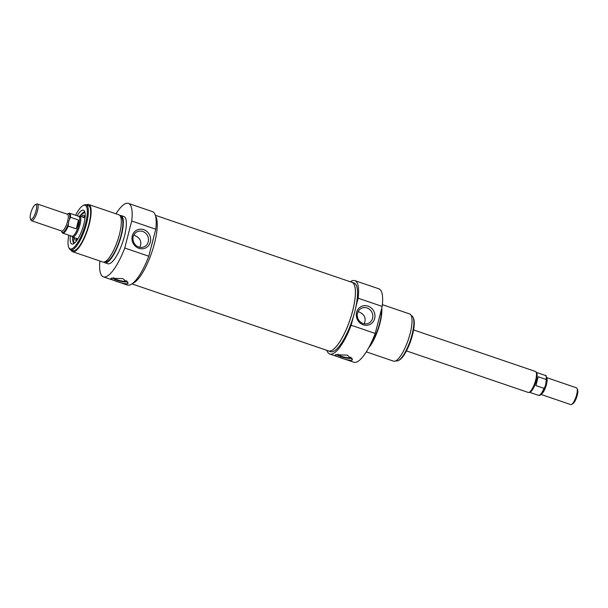 <?xml version="1.0" encoding="UTF-8"?>
<svg xmlns="http://www.w3.org/2000/svg" width="608" height="608" viewBox="0 0 608 608"><rect width="100%" height="100%" fill="white"/><g stroke="black" fill="none" stroke-linecap="round" stroke-linejoin="round"><path stroke-width="0.91" d="M327.978 350.732A36.298 10.29 -71.2 0 0 328.502 350.968L330.615 351.69A36.298 10.29 108.8 0 0 353.575 315.932L351.166 325.234A38.79 10.997 108.8 0 1 329.81 354.054L353.848 362.246A38.79 10.997 -71.2 0 0 375.212 333.435L382.196 306.424A38.79 10.997 -71.2 0 0 378.883 288.823L354.844 280.622A38.79 10.997 108.8 0 1 358.158 298.224L355.748 307.534A36.298 10.29 108.8 0 0 354.038 282.986L351.926 282.264A36.298 10.29 -71.2 0 0 351.371 282.135M329.81 354.054A38.79 10.997 108.8 0 1 326.922 350.375M350.307 281.77A38.79 10.997 108.8 0 1 354.844 280.622M369.778 345.709A23.826 6.756 -71.2 0 0 379.559 323.54A23.826 6.756 -71.2 0 0 381.345 309.715M368.585 347.966A24.936 7.068 -71.2 0 0 379.939 323.365A24.936 7.068 -71.2 0 0 381.74 308.188M366.29 351.857L393.528 361.144A24.936 7.068 -71.2 0 0 410.111 333.655A24.936 7.068 -71.2 0 0 409.625 313.941L382.386 304.654M353.575 315.932A36.298 10.29 -71.2 0 0 354.753 311.684A36.298 10.29 -71.2 0 0 355.748 307.534M328.502 350.968A36.298 10.29 -71.2 0 0 352.648 310.969A36.298 10.29 -71.2 0 0 351.926 282.264M375.212 333.435L351.166 325.234M358.158 298.224L382.196 306.424M351.926 360.21C348.772 361.114 331.694 355.285 335.829 354.722L347.168 355.118L352.48 359.602L351.926 360.21M335.32 355.163L335.829 354.722M368.038 306.136A9.948 9.219 65.6 0 0 356.6 317.467A9.948 9.219 65.6 0 0 372.24 322.802A9.948 9.219 65.6 0 0 368.038 306.136M364.215 323.798C366.434 318.235 364.572 314.23 358.614 311.798L358.104 311.638M367.065 307.96A8.284 7.676 -114.4 0 1 372.803 315.4A8.284 7.676 -114.4 0 1 368.486 323.266A8.284 7.676 -114.4 0 1 358.066 318.904A8.284 7.676 -114.4 0 1 361.631 308.188A8.284 7.676 -114.4 0 1 367.065 307.96M411.236 315.658L411.578 315.772A23.826 6.756 108.8 0 1 413.121 317.429A23.826 6.756 108.8 0 1 412.049 334.62A23.826 6.756 108.8 0 1 398.43 360.521A23.826 6.756 108.8 0 1 396.196 360.878L395.854 360.764M398.43 360.521L399.312 360.035A23.051 6.536 -71.2 0 0 412.49 334.978A23.051 6.536 -71.2 0 0 413.531 318.349L413.121 317.429M351.036 357.17A6.855 1.695 14.5 0 1 342.068 356.455A6.855 1.695 14.5 0 1 337.942 354.221M352.085 358.264A8.869 2.196 14.5 0 1 344.272 357.61A8.869 2.196 14.5 0 1 336.627 354.456M30.4 218.812L30.978 220.126A8.869 2.516 -71.2 0 0 31.555 220.742A8.869 2.516 -71.2 0 0 37.453 210.968A8.869 2.516 -71.2 0 0 37.278 203.961A8.869 2.516 -71.2 0 0 36.442 204.09L35.18 204.782A7.76 2.196 108.8 0 1 36.062 210.801A7.76 2.196 108.8 0 1 33.045 217.793A7.76 2.196 108.8 0 1 30.4 218.812A7.76 2.196 108.8 0 1 31.327 211.295A7.76 2.196 108.8 0 1 35.18 204.782M68.689 221.472L70.467 217.276L78.516 220.02L76.236 228.844L68.187 226.1L68.689 221.472M78.516 220.02L78.333 224.458L76.236 228.844M61.423 230.926L62.388 232.963L71.888 236.254A10.526 2.987 -71.2 0 0 78.896 224.648A10.526 2.987 -71.2 0 0 78.683 216.319L69.494 213.188A10.526 2.987 -71.2 0 1 70.467 217.276M71.645 236.17L72.124 236.748A11.081 3.139 -71.2 0 0 72.58 237.074A11.081 3.139 -71.2 0 0 79.952 224.861A11.081 3.139 -71.2 0 0 79.739 216.091A11.081 3.139 -71.2 0 0 79.177 216.076L78.44 216.235M84.862 217.071A11.856 3.359 -71.2 0 0 84.238 216.874A11.856 3.359 -71.2 0 0 83.205 217.276M76.053 238.26A11.856 3.359 -71.2 0 0 76.623 239.202A11.856 3.359 -71.2 0 0 77.239 239.43M74.168 237.614A13.019 3.694 -71.2 0 0 75.407 240.084A13.019 3.694 -71.2 0 0 77.93 238.762L77.376 238.693M85.006 218.021A13.019 3.694 -71.2 0 0 83.813 215.437A13.019 3.694 -71.2 0 0 81.32 216.638M115.968 213.811A38.79 10.997 108.8 0 1 128.41 203.414A38.79 10.997 108.8 0 1 131.723 221.016L124.739 248.026A38.79 10.997 108.8 0 1 103.375 276.845A38.79 10.997 108.8 0 1 99.872 261.014M119.822 215.43A24.936 7.068 108.8 0 1 120.924 215.498L123.941 216.532A24.936 7.068 108.8 0 1 124.435 236.246A24.936 7.068 108.8 0 1 107.844 263.735L104.827 262.702A24.936 7.068 108.8 0 1 103.915 262.094M103.375 276.845L127.414 285.046A38.79 10.997 -71.2 0 0 148.778 256.226L155.762 229.216A38.79 10.997 -71.2 0 0 152.456 211.614L128.41 203.414M120.924 215.498A24.936 7.068 108.8 0 1 121.418 235.22A24.936 7.068 108.8 0 1 104.827 262.702M120.528 216.539L120.566 216.547A23.826 6.756 108.8 0 1 121.038 235.395A23.826 6.756 108.8 0 1 105.184 261.653L105.146 261.645M86.404 204.904A24.936 7.068 108.8 0 1 88.73 204.524L118.91 214.814A24.936 7.068 108.8 0 1 119.404 234.536A24.936 7.068 108.8 0 1 102.813 262.018L72.641 251.727A24.936 7.068 108.8 0 1 71.022 250.01M88.73 204.524A24.936 7.068 108.8 0 1 89.224 224.246A24.936 7.068 108.8 0 1 72.641 251.727M86.062 204.782L88.373 205.572A23.826 6.756 108.8 0 1 88.844 224.42A23.826 6.756 108.8 0 1 72.998 250.678L70.68 249.888A23.826 6.756 -71.2 0 0 86.534 223.63A23.826 6.756 -71.2 0 0 86.062 204.782A23.826 6.756 -71.2 0 0 83.828 205.147L82.946 205.633A23.051 6.536 108.8 0 1 85.561 223.508A23.051 6.536 108.8 0 1 76.593 244.287A23.051 6.536 108.8 0 1 68.734 247.319A23.051 6.536 108.8 0 1 68.765 235.19M153.353 238.518A36.298 10.29 108.8 0 1 152.365 242.676A36.298 10.29 108.8 0 1 151.187 246.916M155.61 216.258A36.298 10.29 108.8 0 1 154.478 243.398A36.298 10.29 108.8 0 1 132.749 283.298M131.723 221.016L155.762 229.216M148.778 256.226L124.739 248.026M127.604 283.723C124.458 284.628 107.373 278.798 111.515 278.236L122.846 278.631L128.166 283.115L127.604 283.723M110.998 278.677L111.515 278.236M138.89 248.315A9.948 9.219 65.6 0 0 150.328 236.983A9.948 9.219 65.6 0 0 134.695 231.648A9.948 9.219 65.6 0 0 138.89 248.315M139.893 247.312C142.112 241.748 140.25 237.751 134.3 235.311L133.783 235.152M138.73 247.015A8.284 7.676 -114.4 0 1 132.992 239.567A8.284 7.676 -114.4 0 1 137.309 231.701A8.284 7.676 -114.4 0 1 147.721 236.064A8.284 7.676 -114.4 0 1 144.164 246.78A8.284 7.676 -114.4 0 1 138.73 247.015M68.734 247.319L69.137 248.239A23.826 6.756 -71.2 0 0 70.68 249.888M75.559 215.255A23.051 6.536 108.8 0 1 82.946 205.633M70.384 235.737A17.906 5.077 -71.2 0 0 72.793 244.074A17.906 5.077 -71.2 0 0 83.798 224.306A17.906 5.077 -71.2 0 0 84.178 210.68A17.906 5.077 -71.2 0 0 77.178 215.81M74.108 243.428A16.621 4.712 108.8 0 1 72.975 241.596M82.81 212.754A16.621 4.712 108.8 0 1 84.824 211.994L79.899 216.152A16.401 4.651 -71.2 0 1 84.884 212.23M113.62 277.734A6.855 1.695 -165.5 0 0 117.747 279.969A6.855 1.695 -165.5 0 0 126.715 280.683M112.305 277.97A8.869 2.196 -165.5 0 0 119.951 281.124A8.869 2.196 -165.5 0 0 127.764 281.778M131.951 283.898L328.518 350.915A36.237 10.275 -71.2 0 0 349.934 319.93A36.237 10.275 -71.2 0 0 351.91 282.317L155.344 215.293M546.577 377.614L576.445 387.798A8.869 2.516 108.8 0 1 577.022 388.413A8.869 2.516 108.8 0 1 576.627 394.812A8.869 2.516 108.8 0 1 571.558 404.449A8.869 2.516 108.8 0 1 570.722 404.586L540.854 394.394M571.558 404.449L572.82 403.758A7.76 2.196 -71.2 0 0 577.25 395.329A7.76 2.196 -71.2 0 0 577.6 389.728L577.022 388.413M545.764 384.134L544.7 387.585C539.95 398.179 538.772 394.835 538.506 395.352A10.526 2.987 108.8 0 0 543.985 388.33L535.937 385.586L538.217 376.762L546.265 379.506L545.764 384.134M536.355 372.37L545.3 375.425C546.113 374.802 546.524 376.489 546.524 380.494L546.425 381.018M544.836 387.167L543.985 388.33M535.937 385.586L538.217 376.762M413.592 329.931L535.42 371.465A11.081 3.139 108.8 0 1 535.876 371.792L536.545 372.598A10.526 2.987 108.8 0 1 536.317 380.616A10.526 2.987 108.8 0 1 529.849 392.236L528.823 392.464A11.081 3.139 108.8 0 1 528.261 392.449L406.44 350.907M535.876 371.792A11.081 3.139 108.8 0 1 535.64 380.228A11.081 3.139 108.8 0 1 528.823 392.464M37.278 203.961L67.45 214.244A8.869 2.516 108.8 0 1 67.625 221.259A8.869 2.516 108.8 0 1 61.727 231.032L31.555 220.742M67.23 214.176A9.971 2.827 108.8 0 1 69.616 218.439M68.028 224.588A9.971 2.827 108.8 0 1 61.507 230.956M62.7 233.115A10.526 2.987 -71.2 0 0 68.187 226.1M84.976 217.77A11.415 3.238 -71.2 0 0 83.608 217.413M76.448 238.389A11.415 3.238 -71.2 0 0 77.756 238.952M72.755 237.135A16.401 4.651 -71.2 0 0 74.298 243.276M540.93 394.318A8.869 2.516 -71.2 0 0 546.448 384.522A8.869 2.516 -71.2 0 0 546.592 377.72M539.82 394.98A9.971 2.827 -71.2 0 0 544.548 387.919M545.3 375.425A10.526 2.987 108.8 0 1 546.265 379.506M67.146 214.145L69.494 213.188M84.801 217.824L79.739 216.091M77.642 238.8L72.58 237.074M76.623 239.202L77.072 239.567M84.238 216.874L84.808 216.866M74.123 243.413L72.74 237.128M84.998 218.052L84.52 217.74M529.56 392.304L538.506 395.352"/></g></svg>
